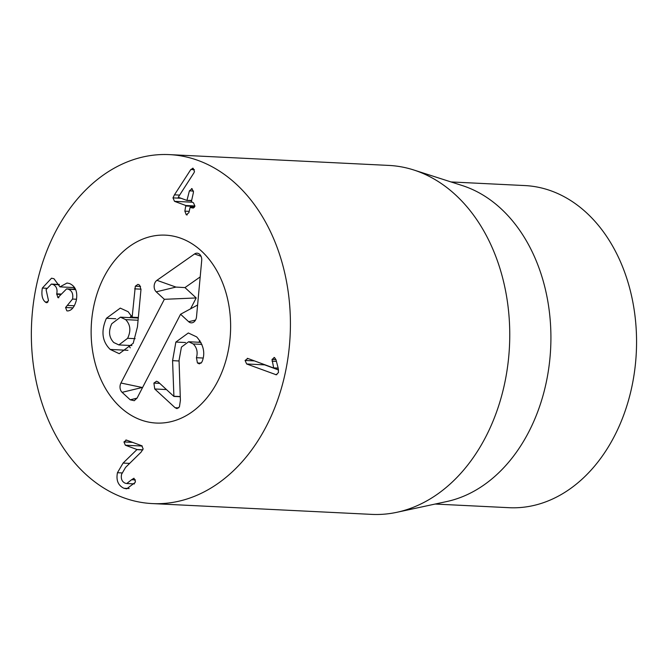 <?xml version="1.0" encoding="UTF-8"?>
<svg xmlns="http://www.w3.org/2000/svg" width="669" height="669" viewBox="0 0 669 669"><rect width="100%" height="100%" fill="white"/><g stroke="black" fill="none" stroke-linecap="round" stroke-linejoin="round"><path stroke-width="1" d="M246.644 363.969L245.088 360.449L247.873 358.475L273.696 368.009L272.024 359.429L274.507 357.572L275.971 359.663L278.212 368.31L278.471 372.533L276.205 374.757L246.644 363.969L264.673 364.864L278.547 369.982M263.912 364.396L264.673 364.864M275.486 374.623L276.849 374.69M272.024 359.429L275.963 359.621M273.964 357.455L274.507 357.572M272.049 361.168L276.414 361.385M273.721 367.875L278.153 368.092M273.696 368.009L278.187 368.226M247.229 358.35L247.873 358.475M131.601 479.715L133.967 478.243L135.431 481.546L135.113 482.508L126.684 488.838L123.907 488.261C118.137 485.485 115.988 480.309 117.451 472.707L123.088 463.073L137.011 449.518L125.354 445.219L123.949 441.933L126.5 440.11L141.719 445.73L143.149 448.882L141.117 452.11L125.563 467.414L121.582 474.279C120.729 478.711 121.925 481.688 125.17 483.194L126.75 483.528L131.601 479.715L135.439 479.899M123.949 441.933L132.596 442.36M125.889 439.976L126.5 440.11M137.011 449.518L142.848 449.802M136.978 449.643L142.781 449.936M123.088 463.073L129.644 463.4M123.907 488.261L129.176 488.521M67.77 310.943L66.833 310.826L65.579 307.506L72.528 299.06C73.406 294 72.026 290.722 68.38 289.234L66.607 288.874L57.919 297.655L56.74 293.842C57.659 289.167 56.372 286.023 52.884 284.409L51.346 284.091L46.069 289.618L48.519 300.699L46.169 302.589L45.208 301.953C42.197 299.319 41.244 294.686 42.348 288.063L51.521 278.204L53.955 278.714L59.951 286.876L67.025 283.02L69.618 283.556C75.564 286.324 77.788 291.943 76.299 300.406C74.476 307.046 71.642 310.558 67.77 310.943L68.079 310.893M59.951 286.876L74.602 287.595M42.348 288.063L46.454 288.264M45.208 301.953L47.9 302.087M46.663 302.697L47.123 302.639M52.884 284.409L59.307 284.726M56.74 293.842L60.812 294.042M73.824 287.561L74.635 289.267M58.395 297.738L58.847 297.697M68.38 289.234L75.647 289.593M72.528 299.06L76.517 299.26M65.579 307.506L72.938 307.865M174.517 201.336L172.978 197.865L174.45 194.846L190.832 169.5L193.14 168.287L194.487 171.649L193.943 172.853L178.255 197.238L186.952 200.441L189.402 190.857L192.087 188.708L193.45 192.346L191.367 201.653L193.508 202.866L194.913 206.144L192.379 207.934L190.063 207.499L188.909 212.65L186.258 214.808L184.861 211.153L185.815 205.508L174.517 201.336L191.652 202.18M184.861 211.153L189.193 211.371M186.776 214.916L187.27 214.858M190.331 207.189L194.361 207.39L190.063 207.499M192.965 208.042L193.5 207.984M189.402 190.857L193.558 191.058M191.526 188.583L192.087 188.708M186.952 200.441L191.652 200.374M192.689 168.195L193.14 168.287M191.066 200.667L191.426 201.377M181.165 238.373A94.061 69.685 92.8 0 1 229.5 343.222A94.061 69.685 92.8 0 1 156.253 423.051A94.061 69.685 92.8 0 1 91.285 325.669A94.061 69.685 92.8 0 1 165.511 235.154A94.061 69.685 92.8 0 1 181.165 238.373M450.99 181.935L524.922 185.572A161.254 119.458 92.8 0 1 551.758 191.1A161.254 119.458 92.8 0 1 634.622 370.843A161.254 119.458 92.8 0 1 509.067 507.696L435.126 504.05M413.777 169.985L462.329 185.572A161.254 119.458 92.8 0 1 466.117 186.885A161.254 119.458 92.8 0 1 550.512 350.941A161.254 119.458 92.8 0 1 446.767 501.541L396.926 512.287A174.693 129.41 -87.2 0 0 509.318 349.134A174.693 129.41 -87.2 0 0 417.882 171.406A174.693 129.41 -87.2 0 0 413.777 169.985A174.693 129.41 -87.2 0 0 388.806 165.419L169.474 154.623A174.693 129.41 92.8 0 1 290.137 335.462A174.693 129.41 92.8 0 1 152.289 503.581A174.693 129.41 92.8 0 1 123.221 497.594A174.693 129.41 92.8 0 1 33.45 302.873A174.693 129.41 92.8 0 1 169.474 154.623M152.289 503.581L371.63 514.377A174.693 129.41 -87.2 0 0 396.926 512.287M198.902 342.26L199.897 340.655M201.946 362.004L199.337 363.877L197.43 362.949L196.435 357.706C197.974 352.228 196.912 347.646 193.249 343.958L188.625 341.75L181.433 347.094L179.049 360.307L180.396 400.405L179.434 406.877L176.984 408.617L175.094 407.722L154.74 388.982L153.895 383.094L156.554 381.196L158.327 382.074L173.907 396.424L172.577 360.658L175.863 342.06L188.332 332.978L196.661 336.892C203.343 344.518 205.291 352.404 202.515 360.541L201.946 362.004M203.142 358.04L196.435 357.706M201.896 344.384L193.249 343.958M178.698 407.898L175.094 407.722M159.757 383.387L153.895 383.094M180.27 396.734L173.907 396.424M180.27 396.558L173.999 396.249M179.075 360.984L172.577 360.658M140.557 286.457L135.322 286.207L137.956 284.35L139.595 285.119L140.975 289.501L137.454 326.857L133.215 343.281L119.249 353.692L110.209 349.444C102.073 341.449 100.81 331.063 106.43 318.277L120.278 308.116L128.189 311.737L132.144 317.206L135.322 286.207M141 289.175L134.636 288.857M138.341 317.507L132.144 317.206M138.332 317.574L131.927 317.257M129.962 317.641L131.275 315.684M115.77 318.737L106.43 318.277M127.62 338.305C131.116 330.879 130.463 324.657 125.663 319.631L120.462 317.173L111.782 323.721C108.278 331.172 108.947 337.435 113.789 342.536L118.881 344.928L127.62 338.305L135.13 338.673M138.082 320.242L125.663 319.631M130.271 347.863L128.615 345.405M130.212 399.803L122.101 392.335A6.715 4.976 92.8 0 1 120.938 383.019L164.348 299.311L156.237 291.835A6.715 4.976 92.8 0 1 156.931 280.319L194.57 253.961A6.715 4.976 92.8 0 1 198.551 253.559A6.715 4.976 92.8 0 1 201.703 260.534L196.519 316.772A6.715 4.976 92.8 0 1 192.731 322.617A6.715 4.976 92.8 0 1 188.683 321.714L180.571 314.246L137.162 397.955L134.285 400.706L130.212 399.803L137.061 398.155M180.571 314.246L197.606 305.014M156.931 280.319L175.947 287.085L184.962 287.595L196.193 297.948L190.548 308.844M200.19 276.933L184.962 287.595M164.348 299.311L196.193 297.948M120.938 383.019L142.564 387.552M104.096 276.815A94.061 69.685 92.8 0 1 165.511 235.154A94.061 69.685 92.8 0 1 230.479 332.526A94.061 69.685 92.8 0 1 156.253 423.051A94.061 69.685 92.8 0 1 97.841 371.872A94.061 69.685 92.8 0 1 104.096 276.815M245.088 360.449L254.463 360.909M125.354 445.219L142.296 446.047M117.451 472.707L121.95 472.933M56.648 294.235L60.703 294.435M67.561 305.424L74.368 305.758M186.015 206.002L194.838 206.437M185.815 205.508L194.947 205.96M187.136 200.457L191.585 200.675M190.832 169.5L194.411 169.675M174.45 194.846L179.585 195.097M172.978 197.865L181.04 198.267M201.143 363.133L197.43 362.949M166.456 389.559L154.74 388.982M185.505 342.528L175.863 342.06M127.963 350.322L110.209 349.444M188.683 321.714L195.524 320.066M194.57 253.961L201.026 256.26M156.237 291.835L175.947 287.085M122.101 392.335L141.82 387.585M126.75 483.528L134.444 483.904M51.346 284.091L59.215 284.476M66.607 288.874L75.522 289.309M187.052 200.466L191.585 200.692M200.943 342.361L188.625 341.75M120.462 317.173L138.291 318.051M118.881 344.928L131.893 345.564"/></g></svg>
